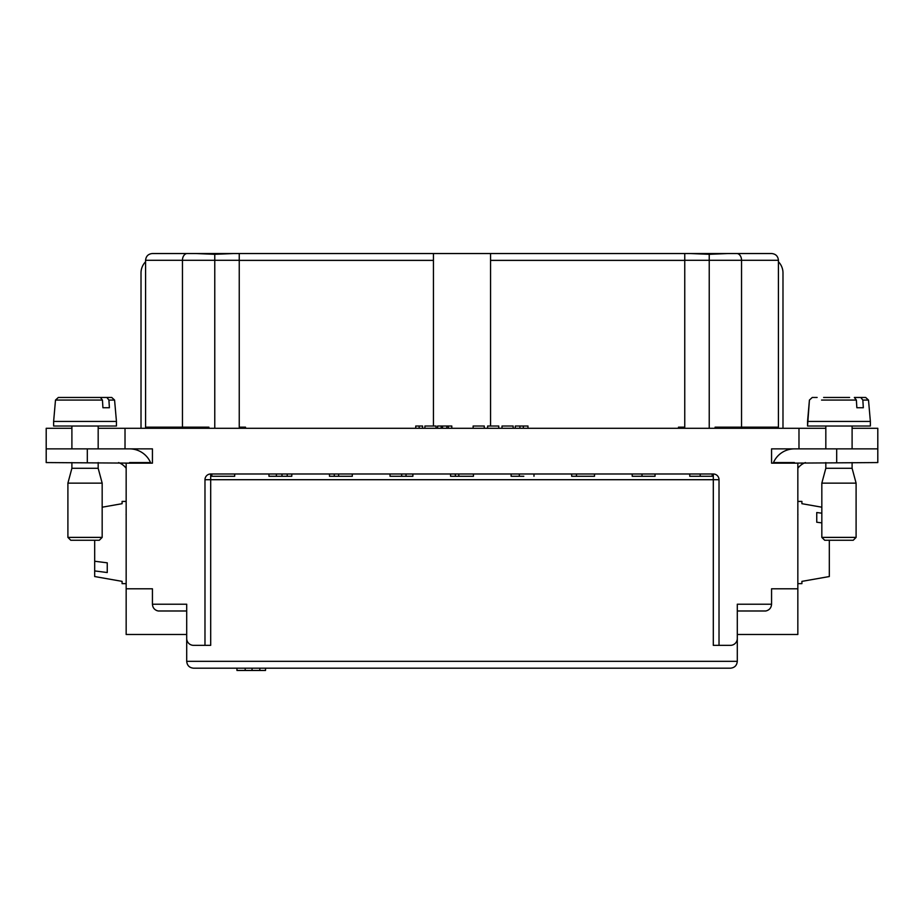 <?xml version="1.0" encoding="UTF-8"?>
<svg xmlns="http://www.w3.org/2000/svg" width="924" height="924" viewBox="0 0 924 924"><rect width="100%" height="100%" fill="white"/><g stroke="black" fill="none" stroke-linecap="round" stroke-linejoin="round"><path stroke-width="1.39" d="M150.762 463.143L150.531 462.566A22.846 22.846 0 0 0 129.591 448.868L152.437 448.868L125.017 448.868L125.017 428.297L825.825 428.297L825.825 426.022L825.825 448.868M186.706 610.983L158.177 610.983C154.631 610.117 152.714 607.865 152.437 604.215L152.437 588.796L126.161 588.796L126.161 463.143L152.437 463.143L152.437 448.868M737.294 638.484L737.294 661.33L186.706 661.33L186.706 638.484A6.849 6.849 0 0 0 193.555 645.345L204.978 645.345L204.978 479.706A5.717 5.717 0 0 1 210.695 473.989L713.305 473.989A5.717 5.717 0 0 1 719.022 479.706L719.022 645.345L730.445 645.345A6.849 6.849 0 0 0 737.294 638.484L737.294 604.215L771.563 604.215L771.563 588.796L797.839 588.796L797.839 463.143L771.563 463.143L771.563 448.868L794.409 448.868A22.846 22.846 0 0 0 773.469 462.566L773.238 463.143M152.437 604.215L186.706 604.215L186.706 638.484M790.84 463.143L877.8 462.566L877.8 448.868L771.563 448.868M794.409 462.566L773.469 462.566M798.983 448.868L798.983 428.297M125.017 448.868L46.2 448.868L46.2 428.297L71.899 428.297L71.899 426.022L71.899 448.868M46.2 448.868L46.2 462.566L133.16 463.143M150.531 462.566L129.591 462.566M98.175 428.297L125.017 428.297M852.101 428.297L877.8 428.297L877.8 448.868M188.993 428.297L188.993 427.165M208.905 428.297L208.905 427.165L182.455 427.165L182.455 260.302L214.772 260.302L214.772 428.297M236.96 668.191L236.96 670.466L265.523 670.466L265.523 668.191M252.044 668.191L252.044 670.466M245.195 670.466L245.195 668.191M211.839 473.989L211.839 476.276L234.684 476.276L234.684 473.989M268.953 473.989L268.953 476.276L291.799 476.276L291.799 473.989M276.38 473.989L276.38 476.276M287.225 473.989L287.225 476.276M329.487 473.989L329.487 476.276L352.31 476.276L352.31 473.989M334.292 473.989L334.292 476.276M338.623 473.989L338.623 476.276M390.032 473.989L390.032 476.276L412.878 476.276L412.878 473.989M401.686 473.989L401.686 476.276M406.029 473.989L406.029 476.276M450.577 473.989L450.577 476.276L473.446 476.276L473.446 473.989M455.37 473.989L455.37 476.276M458.801 473.989L458.801 476.276M511.122 473.989L511.122 476.276L523.804 476.276M571.667 473.989L571.667 476.276L594.513 476.276L594.513 473.989M576.461 473.989L576.461 476.276M632.201 473.989L632.201 476.276L655.047 476.276L655.047 473.989M642.007 473.989L642.007 476.276M689.754 473.989L689.754 476.276L712.161 476.276L712.161 473.989M204.978 645.345L210.695 645.345L210.695 473.989M527.974 428.297L527.974 426.022L515.292 426.022L515.292 428.297M519.912 428.297L519.912 426.022M523.342 426.022L523.342 428.297M513.143 428.297L513.143 426.022L502.009 426.022L502.009 428.297L502.009 426.022M498.764 428.297L498.764 426.022L487.629 426.022L487.629 428.297L487.629 426.022M484.28 428.297L484.28 426.022L473.134 426.022L473.134 428.297M451.801 428.297L451.801 426.022L437.583 426.022L437.583 428.297M442.55 428.297L442.55 426.022M441.187 428.297L441.187 426.022M448.383 428.297L448.383 426.022M446.835 426.022L446.835 428.297M436.036 428.297L436.036 426.022L424.901 426.022L424.901 428.297M422.591 428.297L422.591 426.022L415.742 426.022L415.742 428.297M419.161 428.297L419.161 426.022M118.607 462.566A17.14 17.14 0 0 1 126.161 468.283M805.393 462.566A17.14 17.14 0 0 0 797.839 468.283M737.294 610.983L765.823 610.983C769.369 610.117 771.286 607.865 771.563 604.215M719.022 645.345L713.305 645.345L713.305 479.706L719.022 479.706M730.445 668.191C734.592 667.775 736.878 665.488 737.294 661.33C736.878 665.488 734.592 667.775 730.445 668.191L193.555 668.191C189.408 667.775 187.122 665.488 186.706 661.33C187.122 665.488 189.408 667.775 193.555 668.191M156.572 610.51L158.12 610.972M797.839 634.488L737.294 634.488L797.839 634.488L797.839 588.796M126.161 588.796L126.161 634.488L186.706 634.488M778.424 260.302L778.424 427.165L741.545 427.165L741.545 260.302A6.768 4.782 -90 0 0 736.751 253.534L771.656 253.534C775.756 253.938 778.008 256.191 778.424 260.302L709.228 260.302L709.228 254.308L690.205 253.534L728.158 253.534L709.228 254.308M145.576 260.302C145.992 256.191 148.244 253.938 152.345 253.534L187.249 253.534A6.768 4.782 -90 0 0 182.455 260.302L145.576 260.302L145.576 427.165L182.455 427.165M678.47 428.297L678.47 427.165L684.753 427.165L684.753 253.534L612.785 253.534M187.249 253.534L239.247 253.534L195.842 253.534L214.772 254.308L233.795 253.534M728.158 253.534L680.179 253.534M245.53 428.297L245.53 427.165L239.247 427.165L239.247 253.534L433.437 253.534L433.437 426.022M280.376 253.534L490.563 253.534L490.563 426.022M490.563 253.534L690.205 253.534M720.062 253.534L736.751 253.534M715.095 428.297L715.095 427.165L741.545 427.165M735.007 428.297L735.007 427.165M852.101 462.566L852.101 468.283L825.825 468.283L825.825 462.566L825.825 468.283L821.829 483.137L821.829 507.207L801.905 503.696L801.905 501.409L797.839 501.409M797.839 514.887C803.095 500.092 803.095 500.092 797.839 514.887L797.92 514.61M797.839 583.656L801.905 583.656L801.905 581.369L829.313 576.541L829.313 540.251M797.839 570.177C803.095 584.973 803.095 584.973 797.839 570.177M126.161 583.656L122.095 583.656L122.095 581.369L94.687 576.541L94.687 561.238L107.253 562.832L107.253 572.534L94.687 570.928M94.687 561.238L94.687 540.251M126.161 570.177C120.905 584.973 120.905 584.973 126.161 570.177M126.161 514.887C120.905 500.092 120.905 500.092 126.161 514.887L126.08 514.61M152.437 428.297L152.437 427.165M145.576 261.758A15.997 15.997 0 0 0 141.014 272.95L141.014 428.297M67.625 400.069L55.498 400.069L58.339 397.459L69.693 397.459M74.405 397.459L80.862 397.459M114.576 400.069L111.735 397.459L100.381 397.459L111.735 397.459L106.872 397.459L108.905 400.069L114.576 400.069L116.447 421.448L53.627 421.448L53.627 426.022L116.447 426.022L116.447 421.448M99.318 540.251L70.755 540.251L67.902 537.387L102.171 537.387L99.318 540.251M98.175 462.566L98.175 468.283L71.899 468.283L71.899 462.566L71.899 468.283L67.902 483.137L102.171 483.137L102.171 537.387M98.175 426.022L98.175 448.868M102.449 400.069L100.404 397.459L58.339 397.459L55.498 400.069L53.627 421.448L55.498 400.069L102.449 400.069L102.922 407.738L109.39 407.738L108.905 399.988M89.212 397.459L106.872 397.459M126.161 501.409L122.095 501.409L122.095 503.696L102.171 507.207M821.829 522.88L816.747 522.233L816.747 512.543L821.829 513.178M771.563 427.165L771.563 428.297M782.986 428.297L782.986 272.95A15.997 15.997 0 0 0 778.424 261.758M828.331 397.459L847.851 397.459M849.595 397.459L823.619 397.459M817.128 397.459L812.265 397.459L809.424 400.069L807.553 421.448L870.373 421.448L870.373 426.022L807.553 426.022L809.424 400.069L812.265 397.459M853.245 540.251L824.682 540.251L821.829 537.387L856.098 537.387L853.245 540.251L856.098 537.387L856.098 483.137L821.829 483.137L821.829 537.387M862.831 399.988L863.316 407.738L856.848 407.738L856.375 400.069L854.33 397.459L865.661 397.459L868.502 400.069L862.831 400.069L860.787 397.459M836.682 462.566L836.682 448.868M87.318 462.566L87.318 448.868M281.982 473.989L281.982 476.276M700.207 473.989L700.207 476.276M713.305 473.989L713.305 479.706L204.978 479.706M239.247 260.383L433.437 260.383M684.753 260.383L490.563 260.383M684.753 260.302L709.228 260.302L709.228 428.297M239.247 260.302L214.772 260.302L214.772 254.308M856.375 400.069L821.551 400.069M259.817 668.191L259.817 670.466M519.334 473.989L519.334 476.276M533.98 473.989L533.98 476.276M522.545 253.534L684.753 253.534M71.899 468.283L67.902 483.137L67.902 537.387L70.755 540.251M67.902 483.137L67.902 537.387M98.175 468.283L102.171 483.137M53.627 426.022L53.627 421.448M868.502 400.069L870.373 421.448M825.825 468.283L821.829 483.137M852.101 468.283L856.098 483.137M852.101 426.022L852.101 448.868M807.553 426.022L807.553 421.448"/></g></svg>

